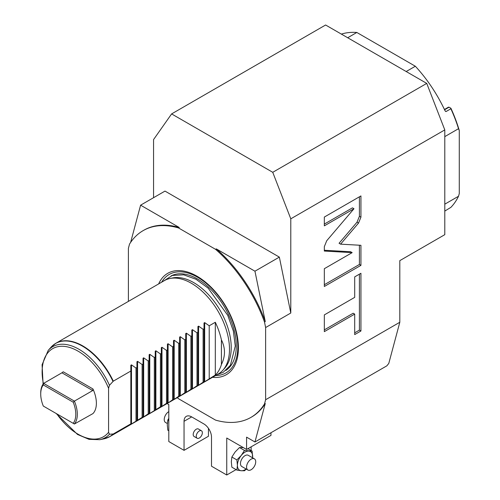 <?xml version="1.0" encoding="UTF-8"?>
<svg xmlns="http://www.w3.org/2000/svg" width="500" height="500" viewBox="0 0 500 500"><rect width="100%" height="100%" fill="white"/><g stroke="black" fill="none" stroke-linecap="round" stroke-linejoin="round"><path stroke-width="0.75" d="M177.281 397.663A107.819 62.25 60 0 0 178.481 398.713L215.55 420.112A107.819 62.25 60 0 0 250.925 417.394A107.819 62.25 60 0 0 264.5 403.938L265.631 399.731L265.631 327.544L264.5 322.031A107.819 62.25 60 0 0 215.55 249.325L178.481 227.925A107.819 62.25 60 0 0 143.106 230.644A107.819 62.25 60 0 0 129.525 244.106L128.4 248.312L128.4 301.388M158.644 283.925A58.544 33.8 60 0 1 187.719 272.075A58.544 33.8 60 0 1 238.412 347.919A58.544 33.8 60 0 1 237.356 358.044A58.544 33.8 60 0 1 212.55 377.3M236.069 469.619L226.744 475L226.744 438.025L246.569 449.469L246.569 437.144L254.95 441.987L265.262 403.5A107.819 62.25 -120 0 1 251.688 416.956L250.925 417.394M265.631 399.731L399.812 322.262L388.781 363.431L386.844 365.838L254.95 441.987M208.45 428.344L208.45 436.262L184.05 450.35L184.05 421.3A10.781 6.225 60 0 1 186.287 416.362A10.781 6.225 60 0 1 191.675 416.9L203.875 423.938A10.781 6.225 60 0 1 211.5 437.144L211.5 466.194L226.744 475M251.144 450.55L251.144 446.831M246.569 449.469L270.969 435.387L270.969 432.738M167.056 403.562L168.806 404.575L168.806 441.55L184.05 450.35M264.5 403.938L265.262 403.5M399.812 322.262L399.812 260.637L444.794 234.669L444.794 129.906L290.788 218.819L290.788 313.019L265.631 327.544M353.981 208.731L326.719 240.75L324.331 246.65L324.331 251.056L352.169 252.631L324.331 268.7L324.331 286.481L360.931 265.356L360.931 245.306L340.588 244.156L358.544 223.069L360.931 217.175L360.931 195.931L324.331 217.056L324.331 225.85L353.981 208.731L352.456 207.85L324.331 224.088M354.7 297.369L324.331 314.9L324.331 331.637L354.7 314.106L354.7 334.594L360.931 330.994L360.931 273.288L354.7 276.881L354.7 297.369M272.744 172.306L426.744 83.394L325.606 25L171.606 113.912L272.744 172.306L290.788 218.819M444.794 129.906L426.744 83.394M171.606 113.912L153.556 139.588L153.556 197.694M444.794 204.175L458.519 196.256L459.281 193.544L459.281 130.531L458.519 128.7A103.506 59.763 -120 0 0 450.875 108.763L450.913 108.263A102.431 59.138 -120 0 1 459.281 130.531M444.794 136.625L458.519 128.7M444.794 211.188A103.506 59.763 -120 0 0 445.094 210.894L450.875 207.362A103.506 59.763 -120 0 0 458.519 196.256M448.3 107.631L449.062 107.194L450.769 108.175M445.588 111.463L446.144 111.494L445.094 110.887L446.144 111.494L450.875 108.763M406.188 71.525L415.337 66.244L356.838 32.469A103.506 59.763 -120 0 0 341.375 34.1M445.094 110.887A103.506 59.763 -120 0 0 415.337 66.244M347.688 37.75L356.838 32.469M290.788 313.019L279.35 257.113L164.994 191.094L140.6 205.175L130.625 242.413M279.35 257.113L254.95 271.2L216.312 248.888A107.819 62.25 60 0 1 265.262 321.594L254.95 271.2M215.55 249.325L216.312 248.888M178.481 227.925L179.244 227.488L140.6 205.175M264.5 322.031L265.262 321.594M143.106 230.644L143.869 230.206A107.819 62.25 60 0 1 179.244 227.488M340.588 244.156L339.062 243.275L357.025 222.188L359.406 216.294L359.406 196.812M360.931 265.356L359.406 264.475L359.406 245.219M324.331 284.719L359.406 264.475M352.169 252.631L350.644 251.75L324.331 250.263M354.7 332.831L359.406 330.112L359.406 274.169M324.331 329.875L353.175 313.225L354.7 314.106M360.931 330.994L359.406 330.112M193.2 434.506A4.312 2.487 -60 0 1 195.081 430.163A4.312 2.487 -60 0 1 198.406 429.006L201.456 430.769A4.312 2.487 -60 0 1 202.35 432.744A4.312 2.487 120 0 1 200.469 437.081A4.312 2.487 120 0 1 197.144 438.237L194.094 436.481A4.312 2.487 -60 0 1 193.2 434.506M168.806 430.781L167.825 430.219L167.281 424.819L167.825 420.056L168.806 420.619M168.806 418.3L167.825 420.056M167.319 423.512L165.569 422.5A6.469 3.738 120 0 1 164.231 419.538A6.469 3.738 -60 0 1 168.806 411.619M197.144 438.237A4.312 2.487 120 0 1 196.25 436.262A4.312 2.487 -60 0 1 198.131 431.925A4.312 2.487 -60 0 1 201.456 430.769M252.631 457.825L252.125 451.112L244.5 450.431L241.231 455.494L236.875 459.919L231.869 457.025L231.319 461.794L231.869 467.194L236.875 470.081L241.231 470.737L244.5 470.763L246.312 469.113M236.875 459.919L237.419 465.319L236.875 470.081M244.5 450.431L239.494 447.544L235.131 451.969L231.869 457.025M243.388 447.631L239.494 447.544M252.125 451.112L247.919 448.688M252.594 457.8A10.781 6.225 120 0 0 252.669 456.512A10.781 6.225 -60 0 0 248.856 451.087A10.781 6.225 -60 0 0 241.231 455.494A10.781 6.225 -60 0 0 237.419 465.319A10.781 6.225 120 0 0 241.231 470.737A10.781 6.225 120 0 0 246.125 469.006M254.381 458.831L248.281 455.312A6.469 3.738 120 0 0 243.294 457.044A6.469 3.738 120 0 0 240.469 463.556A6.469 3.738 120 0 0 241.812 466.519L247.906 470.037A6.469 3.738 120 0 0 252.894 468.306A6.469 3.738 120 0 0 255.719 461.794A6.469 3.738 -60 0 0 254.381 458.831A6.469 3.738 -60 0 0 249.394 460.569A6.469 3.738 -60 0 0 246.569 467.075A6.469 3.738 120 0 0 247.906 470.037M170.012 278.488L172.738 277.931A53.012 30.606 60 0 1 211.312 297.825A53.012 30.606 60 0 1 231.225 347.556A53.012 30.606 60 0 1 224.788 368.094L222.944 370.169A53.913 31.125 -120 0 0 229.494 349.288A53.913 31.125 -120 0 0 191.369 283.263A53.913 31.125 -120 0 0 170.012 278.488A53.913 31.125 -120 0 0 164.419 280.587L55.856 343.269A53.913 31.125 60 0 1 82.812 345.938A53.913 31.125 60 0 1 113.312 381.15L109.481 385.3L108.575 388.294L108.575 432.294L109.481 434.244L113.312 433.969A53.913 31.125 60 0 1 109.769 436.637A53.913 31.125 60 0 1 106.969 437.95M109.481 434.244A52.519 30.325 60 0 1 99.794 439.694L103.831 438.875L109.769 436.637L218.325 373.963A53.913 31.125 -120 0 0 222.944 370.169M204.025 322.981L204.025 382.15L215.312 375.081A53.913 31.125 -120 0 0 221.412 364.519C225.487 356.3 225.487 348.081 221.412 339.869A53.913 31.125 -120 0 0 215.312 322.262L209.213 325.781L204.675 322.606L204.025 322.981L204.025 328.775L203.113 329.3L198.575 326.131L197.925 326.506L197.925 332.294L197.013 332.825L192.475 329.65L191.831 330.025L191.831 335.819L190.912 336.344L186.375 333.175L185.731 333.544L185.731 339.338L184.812 339.869L180.275 336.694L179.631 337.069L179.631 342.863L178.719 343.387L174.181 340.213L173.531 340.588L173.531 346.381L172.619 346.906L168.081 343.738L167.431 344.113L167.431 349.9L166.519 350.431L161.981 347.256L161.331 347.631L161.331 353.425L160.419 353.95L155.881 350.781L155.231 351.15L155.231 356.944L154.319 357.475L149.781 354.3L149.137 354.675L149.137 360.469L148.219 360.994L143.681 357.825L143.038 358.194L143.038 363.988L142.119 364.519L137.581 361.344L136.938 361.719L136.938 367.506L136.019 368.038L131.481 364.862L130.838 365.238L130.838 371.031L113.312 381.15M204.025 382.15L204.025 381.594L198.575 385.294L197.925 385.669L197.925 385.119L197.925 385.669M197.925 326.506L197.925 385.119L192.475 388.819L191.831 389.188L191.831 388.638L191.831 389.188M191.831 330.025L191.831 388.638L185.731 392.713L185.731 392.156L185.731 392.713M185.731 333.544L185.731 392.156L180.275 395.863L179.631 396.231L179.631 395.681L179.631 396.231M179.631 337.069L179.631 395.681L173.531 399.756L173.531 399.2L173.531 399.756M173.531 340.588L173.531 399.2L168.081 402.9L167.431 403.275L167.431 402.725L167.431 403.275M167.431 344.113L167.431 402.725L161.331 406.8L161.331 406.244L161.331 406.8M161.331 347.631L161.331 406.244L149.781 413.469L149.137 413.837L149.137 413.288L148.219 413.812L143.038 417.362L143.038 416.806L130.838 424.406L130.838 423.85L113.312 433.969M130.838 365.238L130.838 424.406M74.4 424.012L92.944 413.594A25.875 14.938 -120 0 0 92.944 388.944L92.7 390.562L74.4 401.125A25.875 14.938 60 0 1 74.4 424.012L43.3 406.056A24.8 14.319 60 0 1 40.719 394.006A24.8 14.319 60 0 1 43.3 384.931L43.637 383.369A25.875 14.938 60 0 0 40.719 393.125L40.719 394.006M92.7 390.562L61.938 372.8L43.637 383.369L74.4 401.125L73.219 402.206A24.8 14.319 60 0 1 73.219 423.331M61.938 372.8L63.219 371.781L92.944 388.944M43.637 406.256L43.3 406.056M73.219 402.206L43.3 384.931M136.019 368.038L136.019 420.856M136.938 361.719L136.938 420.881M142.119 364.519L142.119 417.337M143.038 358.194L143.038 417.362M148.219 360.994L148.219 413.812M149.137 354.675L149.137 413.837M154.319 357.475L154.319 410.294M155.231 351.15L155.231 410.319M160.419 353.95L160.419 406.775M166.519 350.431L166.519 403.25M172.619 346.906L172.619 399.731M178.719 343.387L178.719 396.206M184.812 339.869L184.812 392.688M190.912 336.344L190.912 389.169M197.013 332.825L197.013 385.644M203.113 329.3L203.113 382.125M209.213 325.781L209.213 378.6M215.312 375.081L215.312 322.262M221.412 339.869L221.412 364.519M444.575 109.781L449.062 107.194M360.931 217.175L359.406 216.294M358.544 223.069L357.025 222.188M184.05 421.3L191.675 416.9M161.694 282.162A56.819 32.806 60 0 1 206.863 283.85A56.819 32.806 60 0 1 237.8 346.863A56.819 32.806 -120 0 1 215.6 375.538M225.837 370.469A54.662 31.562 -120 0 0 236.275 345.988A54.662 31.562 60 0 0 213 291.594A54.662 31.562 60 0 0 171.2 275.837M53.325 345.031A53.913 31.125 60 0 1 55.856 343.269L50.956 347.287A53.85 31.094 -120 0 1 112.994 381.413M103.831 438.875A53.85 31.094 -120 0 0 112.994 434.075M43.1 384.081L42.075 364.744L48.225 350.381A52.519 30.325 60 0 1 109.481 385.3M108.575 432.294A50.85 29.362 60 0 1 56.781 413.844M43.406 383.663A50.85 29.362 60 0 1 63.637 346.325A50.85 29.362 60 0 1 108.575 388.294M131.481 424.031L131.481 364.862M137.581 420.506L137.581 361.344M143.681 416.987L143.681 357.825M149.781 413.469L149.781 354.3M155.881 409.944L155.881 350.781M161.981 406.425L161.981 347.256M168.081 402.9L168.081 343.738M174.181 399.381L174.181 340.213M180.275 395.863L180.275 336.694M186.375 392.337L186.375 333.175M192.475 388.819L192.475 329.65M198.575 385.294L198.575 326.131M204.675 381.775L204.675 322.606M444.438 109.494L448.525 107.137M217.1 374.675L223.162 372.331L230.375 365.325L235.281 346.087L233.344 331.019L227.756 315.35L208.162 288.15L196.019 279.269L183.713 274.831L172.319 275.456L163.188 281.3M48.225 350.381L50.956 347.287M99.794 439.694L89.038 439.35L77.506 434.45L56.125 413.462"/></g></svg>
